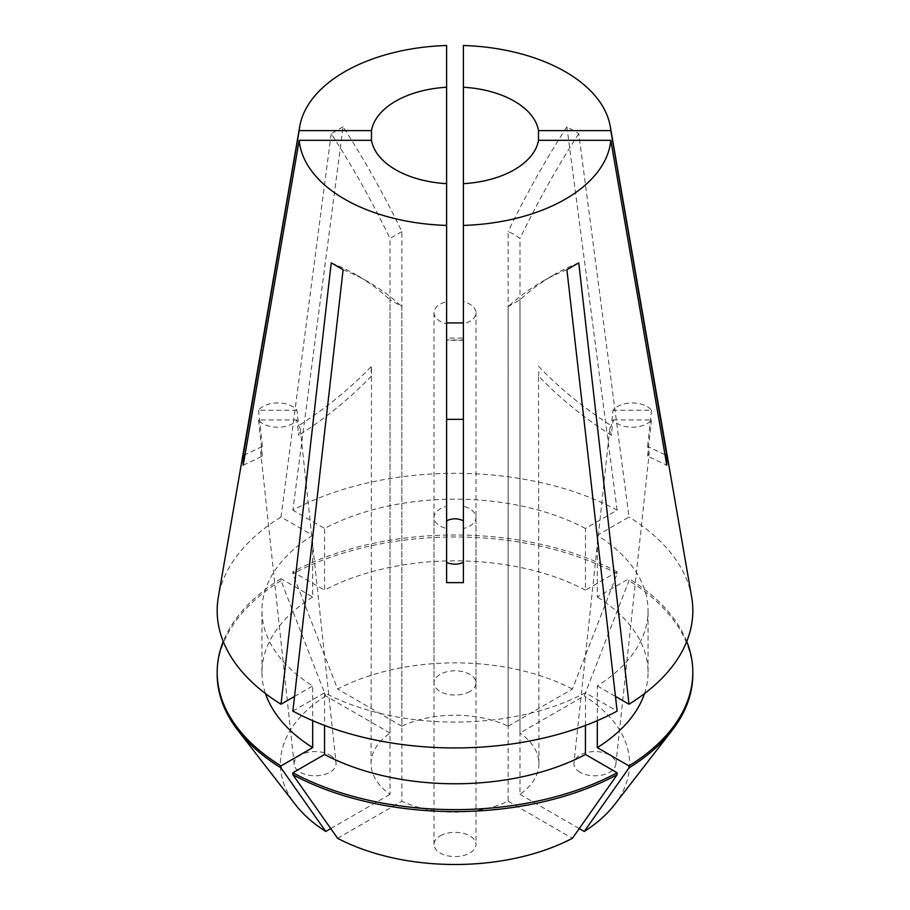 <?xml version="1.0" encoding="UTF-8"?>
<svg xmlns="http://www.w3.org/2000/svg" width="910" height="910" viewBox="0 0 910 910"><rect width="100%" height="100%" fill="white"/><g stroke="black" fill="none" stroke-linecap="round" stroke-linejoin="round"><path stroke-width="0.68" stroke-dasharray="4.55 3.41" d="M446.605 506.324L446.605 528.528A20.987 12.114 180 0 1 434.013 517.426A20.987 12.114 180 0 1 440.167 508.861A20.987 12.114 180 0 1 446.605 506.324L446.605 183.672L446.605 340.26L463.395 340.26L463.395 301.654A20.987 12.114 180 0 1 475.987 312.756A20.987 12.114 180 0 1 469.833 321.321A20.987 12.114 180 0 1 463.395 323.858M463.395 340.26L463.395 506.324A20.987 12.114 180 0 1 475.987 517.426A20.987 12.114 180 0 1 469.833 525.991A20.987 12.114 180 0 1 463.395 528.528L463.395 506.324M440.167 835.892A20.987 12.114 180 0 1 463.031 833.264A20.987 12.114 180 0 1 475.987 844.457A20.987 12.114 180 0 1 469.833 853.023A20.987 12.114 180 0 1 446.969 855.65A20.987 12.114 180 0 1 434.013 844.457A20.987 12.114 180 0 1 440.167 835.892M296.99 410.251L258.52 410.251A20.987 12.114 180 0 1 292.588 406.52A20.987 12.114 180 0 1 296.99 410.251L298.639 425.687L300.243 428.758L298.639 435.378L296.99 419.942A20.987 12.114 180 0 1 262.91 423.662A20.987 12.114 180 0 1 258.52 419.942L296.99 419.942M329.943 755.129A20.987 12.114 180 0 1 336.052 762.944A20.987 12.114 180 0 1 323.733 774.74A20.987 12.114 180 0 1 300.266 772.26A20.987 12.114 180 0 1 294.158 764.445A20.987 12.114 180 0 1 306.477 752.65A20.987 12.114 180 0 1 329.943 755.129M446.605 323.858L446.605 301.654A20.987 12.114 180 0 0 440.167 304.19A20.987 12.114 180 0 0 434.013 312.756A20.987 12.114 180 0 0 446.605 323.858L446.605 340.26M469.833 691.498A20.987 12.114 180 0 1 446.969 694.114A20.987 12.114 180 0 1 434.013 682.921A20.987 12.114 180 0 1 440.167 674.356A20.987 12.114 180 0 1 463.031 671.728A20.987 12.114 180 0 1 475.987 682.921A20.987 12.114 180 0 1 469.833 691.498M613.01 419.942L651.48 419.942A20.987 12.114 180 0 1 617.412 423.662A20.987 12.114 180 0 1 613.01 419.942L611.361 435.378L609.757 428.758L611.361 425.687L613.01 410.251A20.987 12.114 180 0 1 647.09 406.52A20.987 12.114 180 0 1 651.48 410.251L613.01 410.251M580.057 772.26A20.987 12.114 180 0 1 573.948 762.944A20.987 12.114 180 0 1 587.462 752.365A20.987 12.114 180 0 1 609.734 755.129A20.987 12.114 180 0 1 615.842 764.445A20.987 12.114 180 0 1 602.318 775.024A20.987 12.114 180 0 1 580.057 772.26M508.121 726.169L572.39 689.063L617.128 573.835L617.128 571.855L585.448 590.146L585.448 528.471L617.128 510.169A237.828 137.308 0 0 0 292.872 510.169L343.104 126.797A559.582 323.073 60 0 1 401.879 231.606L401.879 726.169A83.936 48.458 0 0 1 508.121 726.169L508.121 231.606L514.355 234.416L519.985 238.465L519.985 733.028L584.254 695.922L628.992 580.682L628.992 578.714L597.313 597.005L597.313 535.319L629.003 517.028L578.771 133.645L566.896 126.797A559.582 323.073 120 0 0 508.121 231.606M401.879 231.606L390.015 238.465L390.015 733.028A83.936 48.458 0 0 0 371.064 763.695A83.936 48.458 0 0 0 390.015 794.362L390.015 299.799L395.645 302.95L401.879 306.647L401.879 801.221A83.936 48.458 0 0 0 508.121 801.221L508.121 306.647L519.985 299.799L519.985 794.362A83.936 48.458 0 0 0 538.936 763.695A83.936 48.458 0 0 0 519.985 733.028M371.064 763.695L371.485 366.286A419.681 342.672 -0 0 1 298.639 425.687M371.064 371.576L371.485 366.286M691.657 596.983A237.828 137.308 0 0 0 629.003 517.028M446.605 528.528L446.605 582.628M243.197 465.203A419.681 342.672 -0 0 0 262.387 456.024L260.76 452.748L262.387 446.332A419.681 342.672 -0 0 1 245.017 454.682M463.395 338.076L463.395 339.976L446.605 339.976L446.605 338.076L463.395 338.076L463.395 45.5M664.982 454.682A419.681 342.672 180 0 1 647.613 446.332L649.24 452.748L647.613 456.024A419.681 342.672 180 0 0 666.803 465.203M446.605 338.076L446.605 45.5M617.128 510.169L566.896 126.797M343.104 126.797L331.229 133.645A559.582 323.073 60 0 1 390.015 238.465M390.015 733.028L325.746 695.922L281.008 580.682L281.008 578.714L312.687 597.005L312.687 535.319L280.997 517.028L331.229 133.645M280.997 517.028A237.828 137.308 0 0 0 218.343 596.983M538.936 763.695L538.515 375.978A419.681 342.672 180 0 0 611.361 435.378M538.936 371.576L538.515 375.978M585.448 528.471A193.056 111.464 0 0 0 324.551 528.471L292.872 510.169M312.687 535.319A193.056 111.464 0 0 0 261.943 610.633A193.056 111.464 0 0 0 312.687 685.947L312.687 720.652M294.533 696.423L312.687 685.947M597.313 720.652L597.313 685.947A193.056 111.464 0 0 0 648.057 610.633A193.056 111.464 0 0 0 597.313 535.319M597.313 685.947L615.467 696.423M585.448 590.146A193.056 111.464 0 0 0 324.551 590.146L324.551 528.471M312.687 597.005A193.056 111.464 0 0 0 261.943 672.319A193.056 111.464 0 0 0 265.504 693.602M644.496 693.602A193.056 111.464 0 0 0 648.057 672.319A193.056 111.464 0 0 0 597.313 597.005M617.128 571.855A237.817 137.308 0 0 0 292.872 571.855L324.551 590.146M281.008 578.714A237.817 137.308 0 0 0 223.246 641.482M686.754 641.482A237.817 137.308 0 0 0 628.992 578.714M617.128 573.835A237.817 137.308 0 0 0 292.872 573.835L292.872 571.855M281.008 580.682A237.817 137.308 0 0 0 217.183 674.287M692.817 674.287A237.817 137.308 0 0 0 628.992 580.682M572.39 689.063A174.606 100.805 0 0 0 337.61 689.063L292.872 573.835M325.746 695.922A174.606 100.805 0 0 0 295.613 804.849M614.386 804.849A174.606 100.805 0 0 0 584.254 695.922M401.879 726.169L337.61 689.063M330.751 828.578L390.015 794.362M519.985 794.362L579.249 828.578M292.872 711.097L324.551 692.794A193.056 111.464 0 0 0 585.448 692.794L617.128 711.097M324.551 692.794L324.551 725.452M585.448 725.452L585.448 692.794M337.61 838.315L401.879 801.221M508.121 801.221L572.39 838.315M578.771 262.853A559.582 323.073 -120 0 0 553.735 274.922A559.582 323.073 -120 0 0 519.985 299.799M566.896 269.701A559.582 323.073 -120 0 0 541.871 281.77A559.582 323.073 -120 0 0 508.121 306.647M331.229 262.853A559.582 323.073 -60 0 1 356.265 274.922A559.582 323.073 -60 0 1 390.015 299.799M343.104 269.701A559.582 323.073 -60 0 1 368.129 281.77A559.582 323.073 -60 0 1 401.879 306.647M578.771 133.645A559.582 323.073 120 0 0 519.985 238.465M538.515 366.286A419.681 342.672 180 0 0 611.361 425.687M647.613 446.332L651.48 410.251M647.613 456.024L651.48 419.942M463.395 528.528L463.395 562.38M262.387 446.332L258.52 410.251M262.387 456.024L258.52 419.942M371.485 375.978A419.681 342.672 -0 0 1 298.639 435.378M446.605 339.976L446.605 301.654M463.395 339.976L463.395 301.654M475.987 517.426L475.987 844.457M300.243 428.758L336.052 762.944M434.013 312.756L434.013 682.921M609.757 428.758L573.948 762.944M261.943 672.319L261.943 610.633M648.057 672.319L648.057 610.633M553.735 274.922L541.871 281.77M368.129 281.77L356.265 274.922M615.842 764.445L649.24 452.748M475.987 682.921L475.987 312.756M294.158 764.445L260.76 452.748M434.013 844.457L434.013 517.426"/><path stroke-width="1.36" d="M446.605 520.804C452.224 518.165 457.821 518.165 463.395 520.804M371.485 140.311A83.936 48.458 0 0 0 395.645 169.726A83.936 48.458 0 0 0 446.605 183.672L446.605 87.246A83.936 48.458 0 0 0 371.485 130.608L371.485 140.311L299.185 140.311A156.042 90.09 0 0 0 344.662 199.165A156.042 90.09 0 0 0 446.605 225.418L446.605 183.672M446.605 322.913L463.395 322.913M463.395 183.672L463.395 87.246A83.936 48.458 0 0 1 514.355 101.192A83.936 48.458 0 0 1 538.515 130.608L538.515 140.311A83.936 48.458 0 0 1 463.395 183.672L463.395 225.418A156.042 90.09 0 0 0 610.815 140.311L538.515 140.311M446.605 87.246L446.605 45.5A156.042 90.09 0 0 0 299.731 126.501L218.343 596.983A237.828 137.308 0 0 0 280.997 704.238L331.229 262.853L343.104 269.701L292.872 711.097A237.828 137.308 0 0 0 617.128 711.097L566.896 269.701L578.771 262.853L629.003 704.238A237.828 137.308 0 0 0 691.657 596.983L610.269 126.501A156.042 90.09 0 0 0 565.337 71.753A156.042 90.09 0 0 0 463.395 45.5L463.395 87.246M664.982 454.682A419.681 342.672 180 0 0 666.803 455.5L610.815 130.608A156.042 90.09 0 0 0 610.269 126.501M666.803 455.5L666.803 465.203L610.815 140.311M463.395 225.418L463.395 582.628L446.605 582.628L446.605 225.418M463.395 582.628L463.395 562.38C457.775 564.769 452.19 564.769 446.605 562.38M299.185 140.311L243.197 465.203L243.197 455.5L299.185 130.608L371.485 130.608M245.017 454.682A419.681 342.672 -0 0 1 243.197 455.5M299.731 126.501A156.042 90.09 0 0 0 299.185 130.608M463.395 419.351L446.605 419.351M610.815 130.608L538.515 130.608M280.997 704.238L294.533 696.423M615.467 696.423L629.003 704.238M265.504 693.602A193.056 111.464 0 0 0 312.687 747.622L281.008 765.913L281.008 767.892L325.746 831.467L330.751 828.578M312.687 720.652L312.687 747.622M579.249 828.578L584.254 831.467L628.992 767.892L628.992 765.913L597.313 747.622A193.056 111.464 0 0 0 644.496 693.602M597.313 747.622L597.313 720.652M223.246 641.482A237.817 137.308 0 0 0 217.183 672.319A237.817 137.308 0 0 0 281.008 765.913M628.992 765.913A237.817 137.308 0 0 0 692.817 672.319A237.817 137.308 0 0 0 686.754 641.482M217.183 672.319L217.183 674.287A237.817 137.308 0 0 0 237.897 730.343A237.817 137.308 0 0 0 281.008 767.892M628.992 767.892A237.817 137.308 0 0 0 672.103 730.343A237.817 137.308 0 0 0 692.817 674.287L692.817 672.319M237.897 730.343L295.613 804.849A174.606 100.805 0 0 0 325.746 831.467M584.254 831.467A174.606 100.805 0 0 0 614.386 804.849L672.103 730.343M324.551 725.452L324.551 754.481A193.056 111.464 0 0 0 585.448 754.481L585.448 725.452M324.551 754.481L292.872 772.772A237.817 137.308 0 0 0 617.128 772.772L585.448 754.481M292.872 772.772L292.872 774.74A237.817 137.308 0 0 0 617.128 774.74L617.128 772.772M292.872 774.74L337.61 838.315A174.606 100.805 0 0 0 572.39 838.315L617.128 774.74"/></g></svg>

